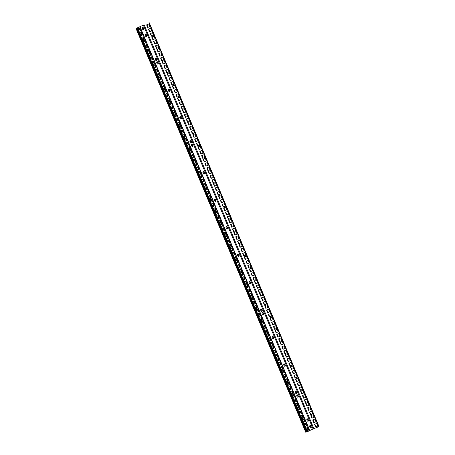 <?xml version="1.0" encoding="UTF-8"?>
<svg xmlns="http://www.w3.org/2000/svg" width="455" height="455" viewBox="0 0 455 455"><rect width="100%" height="100%" fill="white"/><g stroke="black" fill="none" stroke-linecap="round" stroke-linejoin="round"><path stroke-width="0.68" d="M145.287 34.426A1.268 0.711 -112.4 0 1 146.157 35.336A1.268 0.711 -112.4 0 1 146.192 36.628M145.316 35.717A1.268 0.711 -112.4 0 1 145.486 34.261A1.268 0.711 -112.4 0 1 146.618 35.149A1.268 0.711 -112.4 0 1 146.447 36.605A1.268 0.711 -112.4 0 1 145.316 35.717M142.455 27.698A1.268 0.711 -112.4 0 1 143.331 28.602A1.268 0.711 -112.4 0 1 143.359 29.893M142.489 28.989A1.268 0.711 -112.4 0 1 142.654 27.533A1.268 0.711 -112.4 0 1 143.786 28.415A1.268 0.711 -112.4 0 1 143.621 29.876A1.268 0.711 -112.4 0 1 142.489 28.989M156.833 61.903A1.268 0.711 -112.4 0 1 157.709 62.807A1.268 0.711 -112.4 0 1 157.737 64.098M156.867 63.194A1.268 0.711 -112.4 0 1 157.032 61.732A1.268 0.711 -112.4 0 1 158.164 62.619A1.268 0.711 -112.4 0 1 157.993 64.075A1.268 0.711 -112.4 0 1 156.867 63.194M155.388 58.467A1.268 0.711 -112.4 0 1 156.264 59.372A1.268 0.711 -112.4 0 1 156.292 60.663M155.422 59.759A1.268 0.711 -112.4 0 1 155.587 58.297A1.268 0.711 -112.4 0 1 156.719 59.184A1.268 0.711 -112.4 0 1 156.554 60.64A1.268 0.711 -112.4 0 1 155.422 59.759M203.027 171.785A1.268 0.711 -112.4 0 1 203.903 172.695A1.268 0.711 -112.4 0 1 203.931 173.986M203.055 173.076A1.268 0.711 -112.4 0 1 203.226 171.62A1.268 0.711 -112.4 0 1 204.358 172.508A1.268 0.711 -112.4 0 1 204.187 173.964A1.268 0.711 -112.4 0 1 203.055 173.076M190.036 140.879A1.268 0.711 -112.4 0 1 190.907 141.789A1.268 0.711 -112.4 0 1 190.941 143.08M190.065 142.17A1.268 0.711 -112.4 0 1 190.236 140.714A1.268 0.711 -112.4 0 1 191.367 141.602A1.268 0.711 -112.4 0 1 191.197 143.058A1.268 0.711 -112.4 0 1 190.065 142.17M179.93 116.844A1.268 0.711 -112.4 0 1 180.806 117.748A1.268 0.711 -112.4 0 1 180.834 119.039M179.958 118.135A1.268 0.711 -112.4 0 1 180.129 116.679A1.268 0.711 -112.4 0 1 181.261 117.561A1.268 0.711 -112.4 0 1 181.09 119.022A1.268 0.711 -112.4 0 1 179.958 118.135M191.481 144.315A1.268 0.711 -112.4 0 1 192.351 145.219A1.268 0.711 -112.4 0 1 192.38 146.51M191.51 145.606A1.268 0.711 -112.4 0 1 191.674 144.15A1.268 0.711 -112.4 0 1 192.806 145.031A1.268 0.711 -112.4 0 1 192.641 146.493A1.268 0.711 -112.4 0 1 191.51 145.606M263.115 314.775A1.268 0.711 67.6 0 0 263.081 313.484A1.268 0.711 67.6 0 0 262.211 312.579M263.542 313.296A1.268 0.711 67.6 0 0 262.41 312.414A1.268 0.711 67.6 0 0 262.239 313.87A1.268 0.711 67.6 0 0 263.371 314.758A1.268 0.711 67.6 0 0 263.542 313.296M273.216 338.816A1.268 0.711 67.6 0 0 273.188 337.525A1.268 0.711 67.6 0 0 272.312 336.615M273.643 337.337A1.268 0.711 67.6 0 0 272.511 336.45A1.268 0.711 67.6 0 0 272.346 337.906A1.268 0.711 67.6 0 0 273.478 338.793A1.268 0.711 67.6 0 0 273.643 337.337M261.671 311.339A1.268 0.711 67.6 0 0 261.642 310.048A1.268 0.711 67.6 0 0 260.766 309.144M262.097 309.861A1.268 0.711 67.6 0 0 260.965 308.979A1.268 0.711 67.6 0 0 260.795 310.435A1.268 0.711 67.6 0 0 261.926 311.322A1.268 0.711 67.6 0 0 262.097 309.861M307.864 421.228A1.268 0.711 67.6 0 0 307.83 419.937A1.268 0.711 67.6 0 0 306.96 419.032M308.291 419.749A1.268 0.711 67.6 0 0 307.159 418.867A1.268 0.711 67.6 0 0 306.988 420.323A1.268 0.711 67.6 0 0 308.12 421.205A1.268 0.711 67.6 0 0 308.291 419.749M310.691 427.962A1.268 0.711 67.6 0 0 310.663 426.671A1.268 0.711 67.6 0 0 309.787 425.761M311.118 426.483A1.268 0.711 67.6 0 0 309.986 425.596A1.268 0.711 67.6 0 0 309.815 427.052A1.268 0.711 67.6 0 0 310.947 427.939A1.268 0.711 67.6 0 0 311.118 426.483M297.758 397.192A1.268 0.711 67.6 0 0 297.729 395.901A1.268 0.711 67.6 0 0 296.853 394.991M298.184 395.713A1.268 0.711 67.6 0 0 297.052 394.826A1.268 0.711 67.6 0 0 296.882 396.282A1.268 0.711 67.6 0 0 298.014 397.17A1.268 0.711 67.6 0 0 298.184 395.713M296.313 393.757A1.268 0.711 67.6 0 0 296.285 392.466A1.268 0.711 67.6 0 0 295.409 391.562M296.74 392.278A1.268 0.711 67.6 0 0 295.608 391.391A1.268 0.711 67.6 0 0 295.443 392.853A1.268 0.711 67.6 0 0 296.575 393.734A1.268 0.711 67.6 0 0 296.74 392.278M238.574 256.398A1.268 0.711 67.6 0 0 238.545 255.107A1.268 0.711 67.6 0 0 237.669 254.203M239 254.919A1.268 0.711 67.6 0 0 237.868 254.032A1.268 0.711 67.6 0 0 237.698 255.494A1.268 0.711 67.6 0 0 238.829 256.375A1.268 0.711 67.6 0 0 239 254.919M214.572 199.256A1.268 0.711 -112.4 0 1 215.448 200.166A1.268 0.711 -112.4 0 1 215.477 201.457M214.606 200.547A1.268 0.711 -112.4 0 1 214.771 199.091A1.268 0.711 -112.4 0 1 215.903 199.978A1.268 0.711 -112.4 0 1 215.738 201.434A1.268 0.711 -112.4 0 1 214.606 200.547M168.384 89.373A1.268 0.711 -112.4 0 1 169.254 90.278A1.268 0.711 -112.4 0 1 169.288 91.569M168.413 90.664A1.268 0.711 -112.4 0 1 168.583 89.203A1.268 0.711 -112.4 0 1 169.715 90.09A1.268 0.711 -112.4 0 1 169.544 91.546A1.268 0.711 -112.4 0 1 168.413 90.664M250.119 283.869A1.268 0.711 67.6 0 0 250.091 282.578A1.268 0.711 67.6 0 0 249.221 281.673M250.546 282.39A1.268 0.711 67.6 0 0 249.414 281.508A1.268 0.711 67.6 0 0 249.249 282.964A1.268 0.711 67.6 0 0 250.381 283.852A1.268 0.711 67.6 0 0 250.546 282.39M284.767 366.286A1.268 0.711 67.6 0 0 284.733 364.995A1.268 0.711 67.6 0 0 283.863 364.091M285.194 364.808A1.268 0.711 67.6 0 0 284.062 363.92A1.268 0.711 67.6 0 0 283.892 365.376A1.268 0.711 67.6 0 0 285.023 366.264A1.268 0.711 67.6 0 0 285.194 364.808M227.028 228.928A1.268 0.711 67.6 0 0 226.994 227.636A1.268 0.711 67.6 0 0 226.124 226.732M227.454 227.449A1.268 0.711 67.6 0 0 226.323 226.562A1.268 0.711 67.6 0 0 226.152 228.023A1.268 0.711 67.6 0 0 227.284 228.905A1.268 0.711 67.6 0 0 227.454 227.449M144.138 24.854L136.005 28.415L139.475 27.004L136.938 28.125L306.693 431.954L307.148 431.767L309.781 430.606L140.026 26.771L136.557 28.187L143.376 25.179L313.131 429.008L313.893 428.69L144.138 24.854L143.376 25.179M309.741 430.504L313.131 429.008M136.005 28.415L305.76 432.25L306.664 431.886M149.24 22.75L318.995 426.585L313.893 428.69M160.154 50.994L159.057 48.384L156.89 49.276L157.987 51.887L160.154 50.994L158.294 51.751L157.197 49.151M158.687 47.502L156.827 48.264L155.735 45.665M156.856 43.145L155.758 40.535L153.591 41.428L154.689 44.038L156.856 43.145L154.996 43.902L153.898 41.303M155.024 38.783L153.926 36.172L151.76 37.065L152.852 39.676L155.024 38.783L153.159 39.539L152.067 36.94M240.82 242.89L239.722 240.28L237.555 241.167L238.653 243.778L240.82 242.89L238.955 243.647L237.863 241.042M149.888 26.572L148.791 23.961L146.624 24.854L147.721 27.465L149.888 26.572L148.029 27.328L146.931 24.729M151.725 30.934L150.628 28.324L148.455 29.217L149.553 31.827L151.725 30.934L149.86 31.691L148.768 29.092M153.557 35.297L152.459 32.692L150.292 33.579L151.39 36.19L153.557 35.297L151.697 36.053L150.599 33.454M161.986 55.351L160.126 56.113L159.034 53.514M163.823 59.719L162.725 57.114L160.558 58.001L161.656 60.612L163.823 59.719L161.963 60.475L160.865 57.876M165.284 63.2L163.425 63.962L162.333 61.362M167.121 67.567L166.024 64.963L163.857 65.85L164.955 68.46L167.121 67.567L165.262 68.324L164.164 65.725M168.959 71.93L167.861 69.325L165.688 70.212L166.786 72.823L168.959 71.93L167.093 72.686L166.001 70.087M170.42 75.416L169.323 72.806L167.156 73.699L168.253 76.309L170.42 75.416L168.56 76.173L167.463 73.574M172.257 79.779L171.16 77.174L168.993 78.061L170.085 80.671L172.257 79.779L170.392 80.535L169.3 77.936M174.089 84.141L172.991 81.536L170.824 82.423L171.922 85.034L174.089 84.141L172.229 84.897L171.131 82.298M245.95 255.09L244.09 255.858L242.998 253.253M244.119 250.739L243.021 248.129L240.854 249.016L241.952 251.626L244.119 250.739L242.253 251.496L241.161 248.891M242.282 246.365L240.422 247.133L239.33 244.528M237.152 234.166L236.054 231.555L233.887 232.442L234.985 235.053L237.152 234.166L235.292 234.922L234.194 232.317M238.983 238.517L237.123 239.285L236.031 236.68M259.515 287.372L258.423 284.762L256.25 285.655L257.348 288.26L259.515 287.372L257.655 288.129L256.563 285.524M261.346 291.723L259.486 292.491L258.394 289.886M252.548 270.788L250.688 271.555L249.596 268.95M254.385 275.161L253.287 272.551L251.12 273.438L252.218 276.048L254.385 275.161L252.525 275.918L251.427 273.313M251.086 267.312L249.988 264.702L247.821 265.595L248.919 268.2L251.086 267.312L249.221 268.069L248.129 265.464M249.249 262.939L247.389 263.707L246.297 261.102M247.418 258.588L246.32 255.977L244.153 256.865L245.251 259.475L247.418 258.588L245.558 259.344L244.46 256.739M256.216 279.524L255.124 276.913L252.952 277.806L254.049 280.411L256.216 279.524L254.356 280.28L253.264 277.675M175.556 87.627L174.458 85.022L172.291 85.91L173.383 88.52L175.556 87.627L173.691 88.384L172.599 85.785M177.387 91.99L176.29 89.385L174.123 90.272L175.22 92.883L177.387 91.99L175.528 92.746L174.43 90.147M179.225 96.352L178.127 93.747L175.954 94.634L177.052 97.245L179.225 96.352L177.359 97.114L176.267 94.509M180.686 99.838L179.588 97.234L177.422 98.121L178.519 100.731L180.686 99.838L178.826 100.595L177.729 97.996M182.523 104.201L181.426 101.596L179.259 102.483L180.351 105.094L182.523 104.201L180.658 104.957L179.566 102.358M184.355 108.557L182.495 109.325L181.397 106.72M185.822 112.049L184.724 109.445L182.557 110.332L183.655 112.942L185.822 112.049L183.957 112.806L182.864 110.207M187.653 116.406L185.794 117.168L184.696 114.569M189.49 120.774L188.393 118.169L186.226 119.056L187.318 121.667L189.49 120.774L187.625 121.536L186.533 118.931M190.952 124.255L189.092 125.017L188 122.418M192.789 128.623L191.691 126.018L189.525 126.905L190.617 129.516L192.789 128.623L190.924 129.385L189.832 126.78M194.621 132.985L193.523 130.38L191.356 131.268L192.454 133.878L194.621 132.985L192.761 133.747L191.663 131.142M196.088 136.472L194.99 133.867L192.823 134.754L193.921 137.364L196.088 136.472L194.222 137.228L193.13 134.629M197.919 140.834L196.822 138.229L194.655 139.116L195.752 141.727L197.919 140.834L196.06 141.596L194.962 138.991M199.756 145.196L198.659 142.591L196.492 143.479L197.584 146.089L199.756 145.196L197.891 145.958L196.799 143.353M201.218 148.683L200.12 146.078L197.953 146.965L199.051 149.576L201.218 148.683L199.358 149.445L198.266 146.84M203.055 153.045L201.957 150.44L199.79 151.327L200.888 153.938L203.055 153.045L201.19 153.807L200.098 151.202M204.886 157.413L203.789 154.802L201.622 155.69L202.72 158.3L204.886 157.413L203.027 158.169L201.929 155.564M206.354 160.894L205.256 158.289L203.089 159.176L204.187 161.787L206.354 160.894L204.488 161.656L203.396 159.051M208.185 165.256L207.088 162.651L204.921 163.538L206.018 166.149L208.185 165.256L206.325 166.018L205.233 163.413M210.017 169.613L208.157 170.38L207.065 167.776M211.484 173.105L210.386 170.5L208.219 171.387L209.317 173.998L211.484 173.105L209.624 173.867L208.532 171.262M213.315 177.461L211.456 178.229L210.364 175.624M215.152 181.835L214.055 179.225L211.888 180.112L212.986 182.722L215.152 181.835L213.293 182.591L212.195 179.987M216.614 185.31L214.754 186.078L213.662 183.473M218.451 189.684L217.353 187.073L215.187 187.96L216.284 190.571L218.451 189.684L216.591 190.44L215.499 187.835M220.283 194.035L218.423 194.803L217.331 192.198M221.75 197.527L220.658 194.922L218.485 195.809L219.583 198.42L221.75 197.527L219.89 198.289L218.798 195.684M223.581 201.883L221.721 202.651L220.63 200.046M225.418 206.257L224.321 203.647L222.154 204.534L223.251 207.144L225.418 206.257L223.559 207.014L222.461 204.409M226.88 209.732L225.02 210.5L223.928 207.895M228.717 214.106L227.619 211.495L225.452 212.383L226.55 214.993L228.717 214.106L226.857 214.862L225.765 212.257M314.149 417.332L313.051 414.721L310.884 415.614L311.982 418.219L314.149 417.332L312.284 418.088L311.192 415.483M315.98 421.683L314.121 422.45L313.023 419.846M300.579 385.049L298.719 385.817L297.627 383.212M302.416 389.423L301.318 386.813L299.151 387.705L300.249 390.316L302.416 389.423L300.556 390.18L299.458 387.575M293.611 368.476L291.752 369.244L290.66 366.639M295.449 372.85L294.351 370.239L292.184 371.132L293.282 373.737L295.449 372.85L293.589 373.606L292.491 371.001M292.15 365.001L291.052 362.39L288.885 363.283L289.983 365.888L292.15 365.001L290.29 365.757L289.192 363.153M290.313 360.627L288.453 361.395L287.361 358.79M288.481 356.276L287.384 353.666L285.217 354.559L286.314 357.164L288.481 356.276L286.622 357.033L285.524 354.428M297.28 377.201L295.42 377.968L294.328 375.364M303.877 392.898L302.018 393.666L300.926 391.061M305.714 397.272L304.617 394.661L302.45 395.554L303.548 398.165L305.714 397.272L303.855 398.028L302.757 395.423M307.552 401.634L306.454 399.024L304.281 399.917L305.379 402.527L307.552 401.634L305.686 402.391L304.594 399.786M298.747 380.698L297.65 378.088L295.483 378.981L296.58 381.586L298.747 380.698L296.887 381.455L295.79 378.85M317.817 426.056L316.72 423.446L314.553 424.339L315.645 426.949L317.817 426.056L315.952 426.813L314.86 424.208M309.013 405.121L307.916 402.51L305.749 403.403L306.846 406.008L309.013 405.121L307.153 405.877L306.061 403.272M310.85 409.483L309.753 406.872L307.586 407.765L308.678 410.376L310.85 409.483L308.985 410.239L307.893 407.635M312.682 413.834L310.822 414.602L309.724 411.997M262.819 295.221L261.722 292.611L259.549 293.498L260.647 296.108L262.819 295.221L260.954 295.977L259.862 293.373M264.645 299.572L262.791 300.34L261.693 297.735M266.482 303.946L265.39 301.335L263.217 302.228L264.315 304.833L266.482 303.946L264.622 304.702L263.53 302.097M257.684 283.01L256.586 280.399L254.419 281.287L255.517 283.897L257.684 283.01L255.824 283.766L254.726 281.162M276.748 328.368L275.656 325.757L273.483 326.65L274.581 329.255L276.748 328.368L274.888 329.124L273.796 326.519M267.95 307.421L266.09 308.189L264.992 305.584M269.787 311.794L268.689 309.184L266.516 310.077L267.614 312.682L269.787 311.794L267.921 312.551L266.829 309.946M271.612 316.145L269.758 316.913L268.66 314.308M278.215 331.843L276.356 332.611L275.258 330.006M287.014 352.779L285.154 353.546L284.062 350.941M285.183 348.428L284.085 345.817L281.918 346.71L283.016 349.315L285.183 348.428L283.323 349.184L282.225 346.579M283.351 344.065L282.254 341.455L280.087 342.348L281.179 344.953L283.351 344.065L281.486 344.822L280.394 342.217M280.052 336.217L278.955 333.606L276.782 334.499L277.88 337.104L280.052 336.217L278.187 336.973L277.095 334.368M281.884 340.579L280.786 337.968L278.619 338.861L279.717 341.466L281.884 340.579L280.024 341.335L278.926 338.73M273.085 319.643L271.988 317.033L269.821 317.926L270.913 320.53L273.085 319.643L271.22 320.4L270.128 317.795M274.911 323.994L273.057 324.762L271.959 322.157M230.554 218.468L229.456 215.858L227.29 216.745L228.387 219.356L230.554 218.468L228.689 219.225L227.597 216.62M235.684 230.668L233.825 231.436L232.732 228.831M233.853 226.317L232.755 223.706L230.588 224.594L231.686 227.204L233.853 226.317L231.987 227.073L230.895 224.469M232.016 221.955L230.924 219.344L228.751 220.231L229.849 222.842L232.016 221.955L230.156 222.711L229.064 220.106M158.687 47.508L157.595 44.903L155.422 45.79L156.52 48.401L158.687 47.508M161.991 55.356L160.894 52.752L158.721 53.639L159.819 56.249L161.991 55.356M165.29 63.205L164.192 60.595L162.025 61.488L163.118 64.098L165.29 63.205M245.95 255.101L244.853 252.491L242.686 253.384L243.783 255.989L245.95 255.101M242.287 246.377L241.19 243.766L239.017 244.654L240.115 247.264L242.287 246.377M238.983 238.528L237.891 235.917L235.718 236.805L236.816 239.415L238.983 238.528M261.352 291.735L260.254 289.124L258.087 290.017L259.185 292.622L261.352 291.735M252.553 270.799L251.456 268.188L249.283 269.076L250.381 271.686L252.553 270.799M249.249 262.95L248.157 260.34L245.984 261.227L247.082 263.837L249.249 262.95M184.355 108.563L183.257 105.958L181.09 106.845L182.188 109.456L184.355 108.563M187.653 116.412L186.556 113.807L184.389 114.694L185.486 117.305L187.653 116.412M190.952 124.26L189.854 121.656L187.688 122.543L188.785 125.153L190.952 124.26M210.022 169.624L208.925 167.013L206.758 167.901L207.85 170.511L210.022 169.624M213.321 177.473L212.223 174.862L210.056 175.749L211.154 178.36L213.321 177.473M216.62 185.316L215.522 182.711L213.355 183.598L214.453 186.209L216.62 185.316M220.288 194.046L219.191 191.436L217.024 192.323L218.121 194.933L220.288 194.046M223.587 201.895L222.489 199.284L220.322 200.172L221.42 202.782L223.587 201.895M226.886 209.744L225.788 207.133L223.621 208.02L224.719 210.631L226.886 209.744M315.98 421.694L314.883 419.083L312.716 419.976L313.813 422.587L315.98 421.694M300.584 385.061L299.487 382.45L297.32 383.343L298.412 385.948L300.584 385.061M293.617 368.487L292.519 365.877L290.353 366.77L291.445 369.375L293.617 368.487M290.318 360.639L289.221 358.028L287.054 358.921L288.146 361.526L290.318 360.639M297.286 377.212L296.188 374.601L294.015 375.494L295.113 378.105L297.286 377.212M303.883 392.91L302.785 390.299L300.618 391.192L301.716 393.797L303.883 392.91M312.682 413.845L311.584 411.235L309.417 412.128L310.515 414.738L312.682 413.845M264.651 299.583L263.553 296.973L261.386 297.866L262.484 300.471L264.651 299.583M267.95 307.432L266.852 304.822L264.685 305.714L265.783 308.319L267.95 307.432M271.618 316.157L270.52 313.546L268.353 314.439L269.451 317.044L271.618 316.157M278.215 331.854L277.118 329.244L274.951 330.137L276.048 332.741L278.215 331.854M287.02 352.79L285.922 350.179L283.749 351.072L284.847 353.677L287.02 352.79M274.917 324.005L273.819 321.395L271.652 322.288L272.75 324.893L274.917 324.005M235.684 230.679L234.587 228.069L232.42 228.956L233.517 231.567L235.684 230.679M148.933 22.887L318.688 426.716M136.938 28.125L140.026 26.771M274.49 353.12L275.94 352.477L274.843 349.867L273.392 350.509L274.49 353.12L275.94 352.477M279.62 365.331L281.076 364.688L279.979 362.078L278.523 362.72L279.62 365.331M284.756 377.542L286.206 376.899L285.109 374.289L283.658 374.931L284.756 377.542L286.206 376.899M289.886 389.753L291.342 389.11L290.244 386.505L288.788 387.142L289.886 389.753M218.025 218.798L219.475 218.155L218.383 215.545L216.927 216.188L218.025 218.798L219.475 218.155M305.288 426.386L306.738 425.743L305.641 423.139L304.19 423.776L305.288 426.386M300.152 414.175L301.608 413.532L300.51 410.928L299.054 411.565L300.152 414.175L301.608 413.532M295.022 401.964L296.472 401.321L295.375 398.716L293.924 399.353L295.022 401.964L296.472 401.321M269.354 340.909L270.81 340.266L269.713 337.655L268.257 338.298L269.354 340.909L270.81 340.266M264.224 328.698L265.674 328.055L264.577 325.444L263.126 326.087L264.224 328.698M259.088 316.487L260.544 315.844L259.447 313.233L257.991 313.876L259.088 316.487L260.544 315.844M253.958 304.276L255.409 303.633L254.311 301.022L252.861 301.665L253.958 304.276M248.822 292.064L250.278 291.422L249.181 288.811L247.725 289.454L248.822 292.064L250.278 291.422M243.692 279.853L245.143 279.211L244.045 276.6L242.595 277.243L243.692 279.853L245.143 279.211M238.556 267.642L240.012 267L238.915 264.389L237.459 265.032L238.556 267.642M233.426 255.431L234.877 254.789L233.779 252.178L232.329 252.821L233.426 255.431L234.877 254.789M212.894 206.587L214.345 205.944L213.247 203.334L211.797 203.976L212.894 206.587M207.759 194.376L209.209 193.733L208.117 191.123L206.661 191.765L207.759 194.376L209.209 193.733M202.623 182.165L204.079 181.522L202.981 178.912L201.531 179.554L202.623 182.165M197.493 169.954L198.943 169.311L197.851 166.701L196.395 167.343L197.493 169.954L198.943 169.311M192.357 157.743L193.813 157.1L192.715 154.49L191.265 155.132L192.357 157.743L193.813 157.1M187.227 145.532L188.677 144.889L187.579 142.278L186.129 142.921L187.227 145.532M182.091 133.321L183.547 132.678L182.449 130.067L180.999 130.71L182.091 133.321L183.547 132.678M176.961 121.11L178.411 120.467L177.313 117.856L175.863 118.499L176.961 121.11M171.825 108.899L173.281 108.256L172.183 105.645L170.727 106.288L171.825 108.899L173.281 108.256M166.695 96.688L168.145 96.045L167.048 93.434L165.597 94.077L166.695 96.688L168.145 96.045M161.559 84.476L163.015 83.834L161.917 81.223L160.461 81.866L161.559 84.476M156.429 72.265L157.879 71.623L156.782 69.012L155.331 69.655L156.429 72.265L157.879 71.623M151.293 60.054L152.749 59.412L151.651 56.801L150.195 57.444L151.293 60.054M146.163 47.843L147.613 47.201L146.516 44.59L145.065 45.233L146.163 47.843L147.613 47.201M141.027 35.632L142.483 34.989L141.386 32.379L139.93 33.022L141.027 35.632L142.483 34.989M228.291 243.22L229.747 242.578L228.649 239.967L227.193 240.61L228.291 243.22M276.321 357.482L277.777 356.839L276.68 354.229L275.224 354.872L276.321 357.482M281.457 369.693L282.908 369.05L281.81 366.446L280.36 367.083L281.457 369.693L282.908 369.05M286.587 381.904L288.043 381.262L286.946 378.657L285.49 379.294L286.587 381.904M291.723 394.115L293.174 393.473L292.076 390.868L290.626 391.505L291.723 394.115L293.174 393.473M219.856 223.16L221.312 222.518L220.214 219.907L218.764 220.55L219.856 223.16L221.312 222.518M307.119 430.748L308.575 430.106L307.478 427.501L306.022 428.138L307.119 430.748L308.575 430.106M301.989 418.537L303.439 417.895L302.342 415.29L300.891 415.927L301.989 418.537M296.853 406.326L298.309 405.684L297.212 403.079L295.756 403.716L296.853 406.326L298.309 405.684M271.191 345.271L272.642 344.628L271.544 342.018L270.094 342.661L271.191 345.271L272.642 344.628M266.056 333.06L267.512 332.417L266.414 329.807L264.958 330.449L266.056 333.06L267.512 332.417M260.925 320.849L262.376 320.206L261.278 317.596L259.828 318.238L260.925 320.849M255.79 308.638L257.246 307.995L256.148 305.385L254.692 306.027L255.79 308.638L257.246 307.995M250.66 296.427L252.11 295.784L251.012 293.174L249.562 293.816L250.66 296.427M245.524 284.216L246.98 283.573L245.882 280.962L244.426 281.605L245.524 284.216L246.98 283.573M240.394 272.005L241.844 271.362L240.746 268.751L239.296 269.394L240.394 272.005L241.844 271.362M235.258 259.794L236.708 259.151L235.616 256.54L234.16 257.183L235.258 259.794M214.726 210.949L216.176 210.307L215.084 207.696L213.628 208.339L214.726 210.949L216.176 210.307M209.59 198.738L211.046 198.096L209.948 195.485L208.498 196.128L209.59 198.738M204.46 186.527L205.91 185.885L204.813 183.274L203.362 183.917L204.46 186.527L205.91 185.885M199.324 174.316L200.78 173.673L199.682 171.063L198.226 171.706L199.324 174.316M194.194 162.105L195.644 161.462L194.547 158.852L193.096 159.495L194.194 162.105L195.644 161.462M189.058 149.894L190.514 149.251L189.417 146.641L187.96 147.283L189.058 149.894L190.514 149.251M183.928 137.683L185.378 137.04L184.281 134.43L182.83 135.072L183.928 137.683M178.792 125.472L180.248 124.829L179.151 122.219L177.695 122.861L178.792 125.472L180.248 124.829M173.662 113.261L175.112 112.618L174.015 110.008L172.564 110.65L173.662 113.261M168.526 101.05L169.982 100.407L168.885 97.797L167.429 98.439L168.526 101.05L169.982 100.407M163.396 88.839L164.846 88.196L163.749 85.585L162.298 86.228L163.396 88.839L164.846 88.196M158.26 76.628L159.716 75.985L158.619 73.374L157.163 74.017L158.26 76.628M153.13 64.417L154.581 63.774L153.483 61.163L152.033 61.806L153.13 64.417L154.581 63.774M147.994 52.206L149.45 51.563L148.353 48.952L146.897 49.595L147.994 52.206M142.864 39.994L144.315 39.352L143.217 36.741L141.767 37.384L142.864 39.994L144.315 39.352M230.128 247.583L231.578 246.94L230.48 244.329L229.03 244.972L230.128 247.583L231.578 246.94M272.653 348.757L274.109 348.115L273.011 345.504L271.555 346.147L272.653 348.757L274.109 348.115M277.789 360.969L279.239 360.326L278.142 357.715L276.691 358.358L277.789 360.969L279.239 360.326M282.919 373.18L284.375 372.537L283.277 369.926L281.827 370.569L282.919 373.18M288.055 385.391L289.505 384.748L288.407 382.137L286.957 382.78L288.055 385.391L289.505 384.748M216.193 214.436L217.644 213.793L216.546 211.183L215.096 211.825L216.193 214.436M303.451 422.024L304.907 421.381L303.809 418.776L302.359 419.413L303.451 422.024L304.907 421.381M298.321 409.813L299.771 409.17L298.679 406.56L297.223 407.202L298.321 409.813L299.771 409.17M293.185 397.602L294.641 396.959L293.543 394.349L292.093 394.991L293.185 397.602M267.523 336.546L268.973 335.904L267.876 333.293L266.425 333.936L267.523 336.546M262.387 324.335L263.843 323.693L262.745 321.082L261.289 321.725L262.387 324.335L263.843 323.693M257.257 312.124L258.707 311.482L257.61 308.871L256.159 309.514L257.257 312.124M252.121 299.913L253.577 299.271L252.48 296.66L251.023 297.303L252.121 299.913L253.577 299.271M246.991 287.702L248.441 287.06L247.344 284.449L245.893 285.092L246.991 287.702L248.441 287.06M241.855 275.491L243.311 274.848L242.214 272.238L240.758 272.881L241.855 275.491M236.725 263.28L238.175 262.637L237.078 260.027L235.627 260.669L236.725 263.28L238.175 262.637M231.589 251.069L233.045 250.426L231.948 247.816L230.492 248.458L231.589 251.069M211.057 202.225L212.513 201.582L211.416 198.971L209.96 199.614L211.057 202.225L212.513 201.582M205.927 190.014L207.378 189.371L206.28 186.76L204.83 187.403L205.927 190.014M200.792 177.803L202.242 177.16L201.15 174.549L199.694 175.192L200.792 177.803L202.242 177.16M195.661 165.592L197.112 164.949L196.014 162.338L194.564 162.981L195.661 165.592L197.112 164.949M190.526 153.381L191.976 152.738L190.884 150.127L189.428 150.77L190.526 153.381M185.39 141.169L186.846 140.527L185.748 137.916L184.298 138.559L185.39 141.169L186.846 140.527M180.26 128.958L181.71 128.316L180.618 125.705L179.162 126.348L180.26 128.958M175.124 116.747L176.58 116.105L175.482 113.494L174.032 114.137L175.124 116.747L176.58 116.105M169.994 104.536L171.444 103.894L170.346 101.283L168.896 101.926L169.994 104.536L171.444 103.894M164.858 92.325L166.314 91.682L165.216 89.072L163.766 89.715L164.858 92.325M159.728 80.114L161.178 79.471L160.08 76.861L158.63 77.504L159.728 80.114L161.178 79.471M154.592 67.903L156.048 67.26L154.95 64.65L153.494 65.292L154.592 67.903M149.462 55.692L150.912 55.049L149.814 52.439L148.364 53.081L149.462 55.692L150.912 55.049M144.326 43.481L145.782 42.838L144.684 40.228L143.228 40.87L144.326 43.481L145.782 42.838M139.196 31.264L140.646 30.627L139.548 28.017L138.098 28.659L139.196 31.264L140.646 30.627M226.459 238.858L227.91 238.215L226.812 235.605L225.362 236.247L226.459 238.858L227.91 238.215M221.323 226.647L222.779 226.004L221.682 223.394L220.226 224.036L221.323 226.647L222.779 226.004M223.16 231.009L224.611 230.367L223.513 227.756L222.063 228.399L223.16 231.009L224.611 230.367M224.992 235.371L226.442 234.729L225.35 232.118L223.894 232.761L224.992 235.371M137.393 27.937L307.148 431.767M274.393 350.066L275.485 352.665M279.524 362.277L280.616 364.876L279.615 365.32M284.659 374.488L285.751 377.087M289.789 386.699L290.887 389.298L289.886 389.742M217.928 215.744L219.02 218.343M305.191 423.338L306.283 425.931L305.282 426.375M300.061 411.127L301.153 413.72M294.925 398.916L296.017 401.509M269.258 337.855L270.35 340.454M264.127 325.643L265.219 328.243L264.219 328.686M258.992 313.432L260.084 316.032M253.862 301.221L254.954 303.821L253.953 304.264M248.726 289.01L249.818 291.61M243.596 276.799L244.688 279.398M238.46 264.588L239.552 267.187L238.551 267.631M233.33 252.377L234.422 254.976M212.798 203.533L213.89 206.132L212.889 206.576M207.662 191.322L208.754 193.921M202.532 179.111L203.624 181.71L202.623 182.154M197.396 166.9L198.488 169.499M192.266 154.689L193.358 157.288M187.13 142.478L188.222 145.077L187.221 145.52M182 130.266L183.092 132.866M176.864 118.055L177.956 120.655L176.955 121.098M171.728 105.844L172.826 108.444M166.598 93.633L167.69 96.232M161.462 81.422L162.554 84.021L161.553 84.465M156.332 69.211L157.424 71.81M151.196 57L152.288 59.599L151.287 60.043M146.066 44.789L147.158 47.388M140.931 32.578L142.023 35.177M228.194 240.166L229.286 242.765L228.285 243.209M276.225 354.428L277.317 357.027L276.316 357.471M281.361 366.645L282.453 369.238M286.491 378.856L287.583 381.449L286.582 381.893M291.627 391.067L292.719 393.66M219.765 220.106L220.857 222.705M307.023 427.7L308.12 430.293M301.892 415.489L302.985 418.082L301.983 418.526M296.757 403.278L297.849 405.871M271.095 342.217L272.187 344.816M265.959 330.006L267.051 332.605M260.829 317.795L261.921 320.394L260.92 320.838M255.693 305.584L256.785 308.183M250.563 293.373L251.655 295.972L250.654 296.415M245.427 281.162L246.519 283.761M240.297 268.95L241.389 271.55M235.161 256.739L236.253 259.339L235.252 259.782M214.629 207.895L215.721 210.494M209.499 195.684L210.591 198.283L209.59 198.727M204.363 183.473L205.455 186.072M199.233 171.262L200.325 173.861L199.324 174.305M194.097 159.051L195.189 161.65M188.962 146.84L190.059 149.439M183.831 134.629L184.923 137.228L183.922 137.672M178.696 122.418L179.788 125.017M173.565 110.207L174.657 112.806L173.656 113.249M168.43 97.996L169.522 100.595M163.299 85.785L164.392 88.384M158.164 73.574L159.256 76.173L158.255 76.616M153.034 61.362L154.126 63.962M147.898 49.151L148.99 51.751L147.989 52.194M142.768 36.94L143.86 39.539M230.031 244.528L231.123 247.128M272.556 345.703L273.654 348.302M277.692 357.914L278.784 360.514M282.828 370.125L283.92 372.725L282.919 373.168M287.958 382.337L289.05 384.936M216.097 211.382L217.189 213.981L216.188 214.424M303.36 418.975L304.452 421.569M298.224 406.759L299.316 409.358M293.094 394.548L294.186 397.147L293.185 397.59M267.426 333.492L268.518 336.091L267.517 336.535M262.29 321.281L263.382 323.88M257.16 309.07L258.252 311.669L257.251 312.113M252.024 296.859L253.117 299.458M246.894 284.648L247.986 287.247M241.759 272.437L242.851 275.036L241.85 275.48M236.628 260.226L237.72 262.825M231.493 248.015L232.585 250.614L231.584 251.058M210.961 199.171L212.053 201.77M205.831 186.96L206.923 189.559L205.922 190.002M200.695 174.748L201.787 177.348M195.565 162.537L196.657 165.137M190.429 150.326L191.521 152.925L190.52 153.369M185.299 138.115L186.391 140.714M180.163 125.904L181.255 128.503L180.254 128.947M175.033 113.693L176.125 116.292M169.897 101.482L170.989 104.081M164.767 89.271L165.859 91.87L164.858 92.314M159.631 77.06L160.723 79.659M154.495 64.849L155.593 67.448L154.592 67.892M149.365 52.638L150.457 55.237M144.229 40.427L145.327 43.026M139.099 28.216L140.191 30.815M226.362 235.804L227.454 238.403M221.227 223.593L222.319 226.192M223.064 227.955L224.156 230.554M224.895 232.317L225.987 234.917L224.986 235.36M225.987 234.917L226.442 234.729M229.849 222.842L230.156 222.711M231.686 227.204L231.987 227.073M233.517 231.567L233.825 231.436M155.593 67.448L156.048 67.26M165.859 91.87L166.314 91.682M181.255 128.503L181.71 128.316M191.521 152.925L191.976 152.738M206.923 189.559L207.378 189.371M232.585 250.614L233.045 250.426M242.851 275.036L243.311 274.848M258.252 311.669L258.707 311.482M268.518 336.091L268.973 335.904M294.186 397.147L294.641 396.959M217.189 213.981L217.644 213.793M283.92 372.725L284.375 372.537M148.99 51.751L149.45 51.563M159.256 76.173L159.716 75.985M174.657 112.806L175.112 112.618M184.923 137.228L185.378 137.04M200.325 173.861L200.78 173.673M210.591 198.283L211.046 198.096M236.253 259.339L236.708 259.151M251.655 295.972L252.11 295.784M261.921 320.394L262.376 320.206M302.985 418.082L303.439 417.895M287.583 381.449L288.043 381.262M277.317 357.027L277.777 356.839M229.286 242.765L229.747 242.578M152.288 59.599L152.749 59.412M162.554 84.021L163.015 83.834M177.956 120.655L178.411 120.467M188.222 145.077L188.677 144.889M203.624 181.71L204.079 181.522M213.89 206.132L214.345 205.944M239.552 267.187L240.012 267M254.954 303.821L255.409 303.633M265.219 328.243L265.674 328.055M306.283 425.931L306.738 425.743M290.887 389.298L291.342 389.11M280.616 364.876L281.076 364.688M228.387 219.356L228.689 219.225M272.75 324.893L273.057 324.762M270.913 320.53L271.22 320.4M279.717 341.466L280.024 341.335M277.88 337.104L278.187 336.973M281.179 344.953L281.486 344.822M283.016 349.315L283.323 349.184M284.847 353.677L285.154 353.546M276.048 332.741L276.356 332.611M269.451 317.044L269.758 316.913M267.614 312.682L267.921 312.551M265.783 308.319L266.09 308.189M274.581 329.255L274.888 329.124M255.517 283.897L255.824 283.766M264.315 304.833L264.622 304.702M262.484 300.471L262.791 300.34M260.647 296.108L260.954 295.977M310.515 414.738L310.822 414.602M308.678 410.376L308.985 410.239M306.846 406.008L307.153 405.877M315.645 426.949L315.952 426.813M296.58 381.586L296.887 381.455M305.379 402.527L305.686 402.391M303.548 398.165L303.855 398.028M301.716 393.797L302.018 393.666M295.113 378.105L295.42 377.968M286.314 357.164L286.622 357.033M288.146 361.526L288.453 361.395M289.983 365.888L290.29 365.757M293.282 373.737L293.589 373.606M291.445 369.375L291.752 369.244M300.249 390.316L300.556 390.18M298.412 385.948L298.719 385.817M313.813 422.587L314.121 422.45M311.982 418.219L312.284 418.088M226.55 214.993L226.857 214.862M224.719 210.631L225.02 210.5M223.251 207.144L223.559 207.014M221.42 202.782L221.721 202.651M219.583 198.42L219.89 198.289M218.121 194.933L218.423 194.803M216.284 190.571L216.591 190.44M214.453 186.209L214.754 186.078M212.986 182.722L213.293 182.591M211.154 178.36L211.456 178.229M209.317 173.998L209.624 173.867M207.85 170.511L208.157 170.38M206.018 166.149L206.325 166.018M204.187 161.787L204.488 161.656M202.72 158.3L203.027 158.169M200.888 153.938L201.19 153.807M199.051 149.576L199.358 149.445M197.584 146.089L197.891 145.958M195.752 141.727L196.06 141.596M193.921 137.364L194.222 137.228M192.454 133.878L192.761 133.747M190.617 129.516L190.924 129.385M188.785 125.153L189.092 125.017M187.318 121.667L187.625 121.536M185.486 117.305L185.794 117.168M183.655 112.942L183.957 112.806M182.188 109.456L182.495 109.325M180.351 105.094L180.658 104.957M178.519 100.731L178.826 100.595M177.052 97.245L177.359 97.114M175.22 92.883L175.528 92.746M173.383 88.52L173.691 88.384M254.049 280.411L254.356 280.28M245.251 259.475L245.558 259.344M247.082 263.837L247.389 263.707M248.919 268.2L249.221 268.069M252.218 276.048L252.525 275.918M250.381 271.686L250.688 271.555M259.185 292.622L259.486 292.491M257.348 288.26L257.655 288.129M236.816 239.415L237.123 239.285M234.985 235.053L235.292 234.922M240.115 247.264L240.422 247.133M241.952 251.626L242.253 251.496M243.783 255.989L244.09 255.858M171.922 85.034L172.229 84.897M170.085 80.671L170.392 80.535M168.253 76.309L168.56 76.173M166.786 72.823L167.093 72.686M164.955 68.46L165.262 68.324M163.118 64.098L163.425 63.962M161.656 60.612L161.963 60.475M159.819 56.249L160.126 56.113M151.39 36.19L151.697 36.053M149.553 31.827L149.86 31.691M147.721 27.465L148.029 27.328M238.653 243.778L238.955 243.647M152.852 39.676L153.159 39.539M154.689 44.038L154.996 43.902M156.52 48.401L156.827 48.264M157.987 51.887L158.294 51.751M306.249 432.057L136.494 28.227M139.839 26.856L309.593 430.692"/></g></svg>
